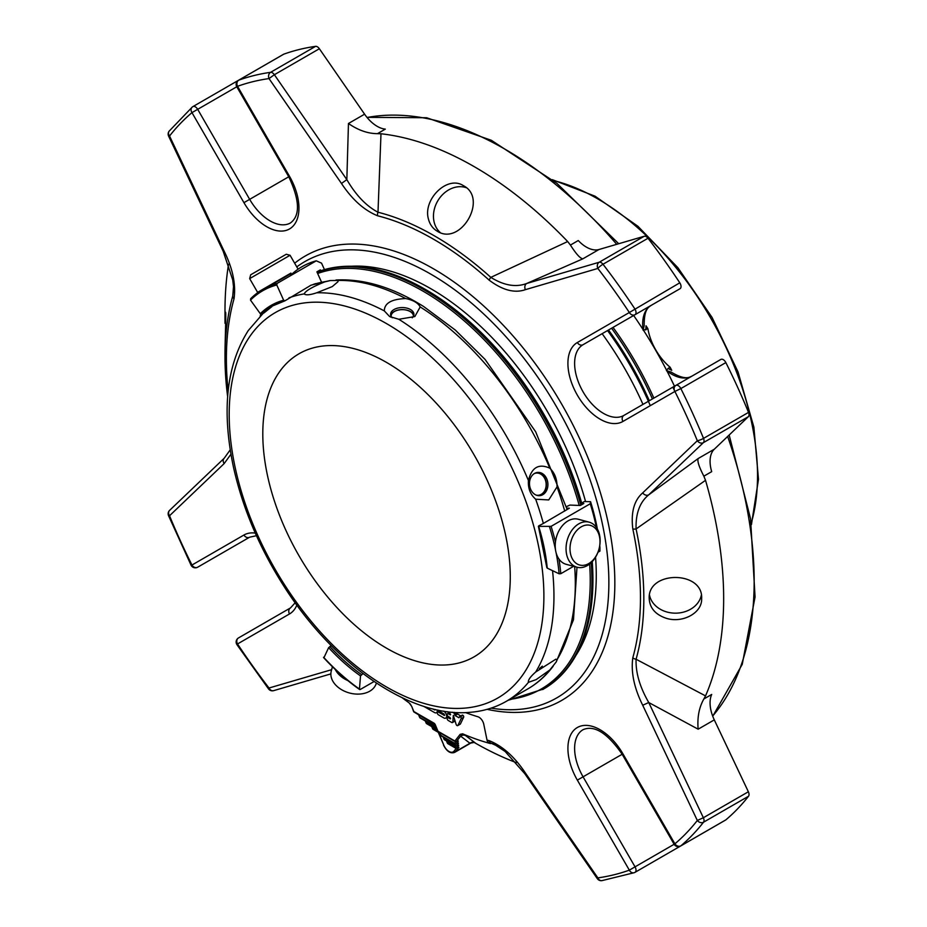 <?xml version="1.0" encoding="UTF-8"?>
<svg xmlns="http://www.w3.org/2000/svg" width="927" height="927" viewBox="0 0 927 927"><rect width="100%" height="100%" fill="white"/><g stroke="black" fill="none" stroke-linecap="round" stroke-linejoin="round"><path stroke-width="1.39" d="M386.536 362.422A175.006 101.043 60 0 1 500.858 516.629A175.006 101.043 60 0 1 474.033 656.861A175.006 101.043 60 0 1 299.039 555.829A175.006 101.043 60 0 1 299.039 353.755A175.006 101.043 60 0 1 386.536 362.422M448.459 743.605A1.182 0.684 -60 0 1 447.614 743.118L447.521 742.886M445.099 739.734A1.182 0.684 -60 0 1 444.265 739.248L444.172 739.016M441.75 735.864A1.182 0.684 -60 0 1 440.916 735.378L440.812 735.146M420.765 717.938A1.182 0.684 -60 0 1 419.919 717.452L419.827 717.22M427.254 723.628A1.182 0.684 -60 0 1 426.42 723.141L426.327 722.898M433.755 729.306A1.182 0.684 -60 0 1 432.909 728.819L432.816 728.587M456.096 747.996A1.182 0.684 -120 0 0 456.652 747.88A1.182 0.939 -141.8 0 1 455.111 747.44A1.182 0.684 120 0 0 455.887 747.962M455.887 745.945A1.182 0.684 -120 0 0 456.443 745.829A1.182 0.939 -141.8 0 1 454.902 745.389A1.182 0.684 120 0 0 455.667 745.911M455.678 743.883A1.182 0.684 -120 0 0 456.235 743.767A1.182 0.939 -141.8 0 1 454.682 743.327A1.182 0.684 120 0 0 455.458 743.848M457.857 747.22A1.182 0.939 38.2 0 0 458.958 747.278L455.597 751.554A9.722 5.608 60 0 1 454.636 752.4C450.487 753.848 446.791 751.438 443.558 745.169L443.72 744.96M457.648 745.169A1.182 0.939 38.2 0 0 458.749 745.227L456.652 747.88L458.332 746.919A1.182 0.684 60 0 1 458.065 747.069M457.44 743.106A1.182 0.939 38.2 0 0 458.541 743.164L456.443 745.829L458.123 744.856A1.182 0.684 60 0 1 457.857 745.018M457.231 741.055A1.182 0.939 38.2 0 0 458.332 741.113L456.235 743.767L457.915 742.805A1.182 0.684 60 0 1 457.648 742.956M438.529 710.198A4.114 2.375 -120 0 0 440.255 711.843L444.079 714.057L444.485 715.435L438.436 712.133A1.645 0.95 -120 0 0 437.625 712.052A1.645 0.95 -120 0 0 437.37 713.373A1.645 0.95 -120 0 0 438.436 714.821L443.743 717.88A4.102 2.375 -120 0 0 445.806 718.089A4.102 2.375 -120 0 0 446.432 714.798A4.102 2.375 -120 0 0 443.743 711.183L443.685 711.148M438.819 731.751A1.182 0.684 -60 0 1 437.984 731.264L437.88 731.032M414.682 712.006A1.182 0.684 -60 0 1 413.848 711.53L413.755 711.287M455.887 741.588A1.182 0.684 -120 0 0 456.443 741.473A1.182 0.939 -141.8 0 1 454.902 741.032A1.182 0.684 120 0 0 455.667 741.554M437.231 709.931A4.102 2.375 60 0 1 436.466 712.701A4.102 2.375 60 0 1 434.415 712.492L423.685 706.304M432.851 708.912L434.682 709.966L435.238 709.479M452.573 712.249L453.581 712.828A1.669 0.962 60 0 1 454.659 714.277L455.041 715.505L458.981 717.776L459.433 716.814A1.309 0.753 60 0 1 461.125 718.692L457.903 725.401A1.39 0.8 60 0 1 457.706 725.609A1.39 0.8 60 0 1 456.107 724.335L453.338 715.377L452.839 721.774A1.669 0.962 60 0 1 452.492 722.539A1.669 0.962 60 0 1 451.658 722.457L448.297 720.511A1.645 0.95 60 0 1 447.231 719.062A1.645 0.95 60 0 1 447.486 717.753A1.645 0.95 60 0 1 448.297 717.834L450.441 718.865L450.035 717.486L448.297 716.49A1.645 0.95 60 0 1 447.231 715.041A1.645 0.95 60 0 1 447.486 713.732A1.645 0.95 60 0 1 448.297 713.813L450.441 714.844L450.035 713.466L448.297 712.469A1.645 0.95 60 0 1 447.544 711.704M405.111 699.085A6.176 3.569 60 0 1 403.905 698.541M470.765 743.083L469.966 743.257A4.739 4.647 123.1 0 1 475.099 742.794L465.563 735.574A4.739 4.658 132.4 0 0 460.638 736.142C461.658 734.902 461.495 734.311 460.151 734.346L454.902 741.032L437.984 731.264L435.331 724.833A2.375 1.367 -120 0 0 433.906 723.106A1.182 0.684 120 0 0 434.589 723.663M445.806 718.089L448.32 716.641A4.102 2.375 -120 0 0 448.425 716.559M402.156 697.718A298.32 172.237 -120 0 0 409.259 703.002L411.727 706.397L413.593 711.496A1.182 1.182 0 0 0 414.091 712.075L435.331 724.833M436.466 712.701L438.981 711.252A4.102 2.375 -120 0 0 439.247 711.055M461.125 718.692L463.639 717.243A1.309 0.753 -120 0 0 461.947 715.366L459.479 716.791M460.244 716.953L462.758 715.505M460.893 715.98L457.556 714.057L457.173 712.817A1.669 0.962 -120 0 0 457.069 712.55M455.041 715.505L457.556 714.057M452.492 722.539L455.006 721.079A1.669 0.962 -120 0 0 455.087 721.032M459.943 724.23A1.39 0.8 -120 0 0 460.221 724.161A1.39 0.8 -120 0 0 460.418 723.952L463.639 717.243M457.903 725.401L460.418 723.952M460.151 734.346L462.631 733.813L465.563 735.574M283.523 611.936L290.499 607.903A4.739 3.87 -120 0 0 289.514 613.952L237.532 643.952A4.739 3.87 -120 0 1 238.517 637.915A4.739 4.739 0 0 0 236.93 644.636L237.532 643.952A439.722 253.882 -120 0 0 269.004 688.019A4.739 0.881 142.4 0 0 268.598 688.981A4.739 4.739 0 0 0 273.685 690.638A4.739 3.835 -106.3 0 1 269.004 688.019L331.623 669.688M230.939 454.242L224.149 463.593L169.537 515.748A4.739 3.835 -133.7 0 1 169.606 510.383A4.739 4.739 0 0 0 168.505 515.609A4.739 0.881 -22.4 0 0 169.537 515.748A439.722 253.882 -120 0 0 191.97 565.03L191.078 565.215A4.739 4.739 0 0 0 197.683 567.197A4.739 3.87 -120 0 1 191.97 565.03L243.94 535.018A4.739 3.87 60 0 0 249.664 537.185L197.683 567.197M168.598 136.095L169.537 136.002A4.739 3.766 -141.9 0 1 169.154 131.147A4.739 4.739 0 0 0 168.598 136.095L223.21 251.31L224.149 251.217C232.747 268.529 236.037 284.357 234.044 298.714A4.739 3.372 -164.3 0 1 232.735 296.084A296.153 170.985 -120 0 0 224.994 356.768L224.994 353.616C225.122 337.44 226.281 311.263 225.493 312.214L224.994 323.303L224.994 310.672A352.608 203.581 60 0 1 228.552 264.253M223.21 251.31L232.723 279.954L233.511 286.617L232.735 296.084L233.581 288.436M489.213 280.197A4.739 1.9 -48 0 1 490.823 277.37L567.672 241.541L570.429 245.064C576.015 253.824 580.151 258.413 582.84 258.83L526.721 283.477A4.739 3.835 -106.3 0 0 525.389 289.664C514.705 293.419 502.643 290.267 489.213 280.197A292.805 169.05 -120 0 0 377.648 215.794C364.311 210.429 352.248 199.653 341.472 183.476L269.004 78.575L274.369 74.716A4.739 2.735 -120 0 0 272.353 72.769A4.739 2.735 -120 0 0 270.58 72.329A4.739 3.766 81.9 0 0 269.004 78.575A439.722 253.882 -120 0 0 237.532 86.315A4.739 3.847 -109.8 0 1 238.772 80.151A4.739 2.735 -120 0 0 238.517 80.278A4.739 4.739 0 0 0 236.779 86.756L237.532 86.315L289.514 176.339L249.664 199.351A40.834 23.569 -120 0 0 290.499 222.92C300.336 215.574 299.757 200.197 288.76 176.779L236.779 86.756L197.683 109.328A4.739 2.735 -120 0 0 195.319 106.825A4.739 2.735 -120 0 0 192.943 106.582A4.739 2.735 -120 0 0 192.712 106.756A4.739 3.847 49.8 0 0 192.26 107.069A4.739 3.847 49.8 0 0 191.97 112.63L197.683 109.328L249.664 199.351L243.94 202.654A45.574 26.315 -120 0 0 289.514 228.957A45.574 26.315 -120 0 0 289.514 176.339M377.474 133.662C367.81 133.615 358.135 130.22 348.459 123.5L364.589 114.183A29.629 17.103 -120 0 0 385.308 129.131L377.474 133.662L380.985 133.766L377.996 212.225C366.223 206.003 355.841 195.133 346.837 179.618L348.459 123.5M428.471 219.166C429.873 224.508 432.758 228.494 437.138 231.136C460.684 246.594 488.517 198.332 463.384 185.667C447.428 174.96 422.596 199.456 428.471 219.166M380.985 133.766A352.608 203.581 60 0 1 567.672 241.541M377.648 215.794A4.739 3.372 -75.7 0 1 377.996 212.225A296.153 170.985 -120 0 1 490.823 277.37C503.975 285.528 515.933 287.555 526.721 283.477L599.201 262.248A4.739 3.835 73.7 0 0 597.857 268.448A4.739 0.881 -37.6 0 1 602.99 264.253A4.739 2.735 -120 0 0 601.217 262.642A4.739 2.735 -120 0 0 599.201 262.248L644.207 236.269A4.739 2.735 -120 0 1 647.996 238.262A444.462 256.617 60 0 1 679.792 282.805L629.329 312.515A4.739 3.87 60 0 0 635.041 314.682L583.071 344.693A40.834 23.569 -120 0 0 583.071 391.843A40.834 23.569 -120 0 0 623.906 415.412L675.876 385.4A4.739 3.87 60 0 0 674.891 391.449L680.847 388.575A4.739 2.735 -120 0 0 678.251 385.632A4.739 2.735 -120 0 0 675.876 385.4L623.906 415.412A4.739 3.87 -120 0 0 622.921 421.449L674.891 391.449A439.722 253.882 -120 0 1 697.324 440.719A4.739 3.835 46.3 0 0 703.361 442.666A4.739 2.735 -120 0 0 703.523 438.39A4.739 0.881 157.6 0 1 697.324 440.719L642.712 492.874A4.739 3.835 46.3 0 0 648.749 494.821C639.804 502.156 635.586 513.535 636.084 528.958L705.528 480.325A352.608 203.581 60 0 1 705.528 695.887L703.86 698.981C699.074 707.382 697.162 717.452 698.147 729.19L648.749 702.527L703.361 817.741L697.324 820.465A4.739 3.766 38.1 0 0 703.523 822.214A4.739 2.735 -120 0 0 703.361 817.741L748.367 791.762A4.739 2.735 -120 0 1 748.529 796.235A444.462 256.617 60 0 1 725.853 819.862L680.847 845.853A4.739 3.847 -130.2 0 1 674.891 843.837L629.329 870.152A4.739 3.847 70.2 0 0 634.277 872.678A4.739 3.847 70.2 0 0 634.786 872.446A4.739 2.735 -120 0 0 635.041 872.319A4.739 2.735 -120 0 0 635.041 866.849L583.071 776.826L577.347 780.128L629.329 870.152A439.722 253.882 -120 0 1 597.857 877.892L597.312 878.645A4.739 4.739 0 0 0 601.878 880.65L601.878 880.65A4.739 3.766 -98.1 0 1 597.857 877.892L525.389 772.991L524.844 773.755L597.312 878.645M703.86 476.177C699.074 466.953 697.162 461.078 698.147 458.541L714.288 449.224A29.629 17.103 -120 0 0 711.704 471.646L703.86 476.177L705.528 480.325M714.288 449.224L748.367 416.675L703.361 442.666L648.749 494.821L698.147 458.541M665.574 618.054C681.913 623.801 702.411 613.199 701.646 598.564C703.303 570.476 647.544 570.441 649.201 598.564C649.723 607.834 655.18 614.334 665.574 618.054M632.817 657.753A292.805 169.05 -120 0 0 632.817 528.946A4.739 1.9 -12 0 0 636.084 528.958A296.153 170.985 -120 0 1 636.084 659.248C635.598 672.596 639.815 687.023 648.749 702.527L642.712 705.25C634.114 687.95 630.823 672.11 632.817 657.753A4.739 3.372 15.7 0 0 636.084 659.248L705.528 695.887M497.869 746.212L490.823 743.118L494.323 744.358L505.157 751.496L524.844 773.755M462.631 733.813A298.32 172.237 -120 0 0 490.545 743.593L488.61 742.539A4.739 3.349 -75 0 1 487.023 740.105A292.805 169.05 -120 0 0 489.213 740.673A4.739 3.372 104.3 0 0 490.823 743.118A296.153 170.985 -120 0 1 488.61 742.539M516.316 762.654A352.608 203.581 60 0 1 474.624 742.701M703.86 698.981L711.704 694.45A29.629 17.103 -120 0 0 714.288 719.873L748.367 791.762M748.367 416.675A4.739 2.735 -120 0 0 748.529 412.399L703.523 438.39A444.462 256.617 -120 0 0 680.847 388.575L725.853 362.584A444.462 256.617 60 0 1 748.529 412.399M570.429 245.064L578.263 240.533A29.629 17.103 -120 0 0 598.981 249.514L644.207 236.269M670.14 367.243L668.019 368.459L671.727 370.313A299.989 173.198 -120 0 0 670.14 367.243A40.834 23.569 -120 0 1 647.915 328.737L643.129 330.267A40.834 23.569 60 0 1 651.125 305.4L633.813 315.4A4.739 2.735 -120 0 0 633.848 315.377M283.291 54.461A4.739 2.735 -120 0 1 283.523 54.287A4.739 2.735 -120 0 1 283.778 54.172A444.462 256.617 60 0 1 315.586 46.35A4.739 2.735 -120 0 1 319.375 48.737L364.589 114.183M224.149 463.593A4.739 3.835 -133.7 0 1 224.218 458.228L169.606 510.383M341.472 183.476L346.837 179.618L274.369 74.716L319.375 48.737M632.817 528.946C630.8 512.364 634.091 500.348 642.712 492.874M489.213 740.673C502.55 746.038 514.612 756.814 525.389 772.991M465.609 712.596A268.158 154.821 -120 0 0 477.834 716.733A6.999 4.044 -120 0 1 483.767 724.242L487.023 740.105M725.853 362.584A4.739 2.735 -120 0 0 720.882 359.421L675.876 385.4L720.882 359.421M647.996 238.262L602.99 264.253A444.462 256.617 -120 0 1 634.786 308.795A4.739 2.735 -120 0 1 635.041 314.682L680.047 288.703A4.739 2.735 -120 0 0 679.792 282.805M507.973 700.36L543.697 688.97A237.636 137.208 -120 0 0 592.921 580.186A237.636 137.208 -120 0 0 592.191 561.658M581.878 504.624A237.636 137.208 -120 0 0 424.879 289.143A237.636 137.208 -120 0 0 317.022 272.109M592.921 580.186L592.921 579.213A236.455 136.524 -120 0 0 592.249 561.588M582.063 504.52A236.455 136.524 -120 0 0 425.725 289.618L424.879 289.143M491.078 708.135A251.901 145.435 -120 0 0 537.197 706.142A251.901 145.435 -120 0 0 561.577 415.736A251.901 145.435 -120 0 0 296.779 266.895M351.206 266.246A234.091 135.145 60 0 1 430.742 288.656A234.091 135.145 60 0 1 585.551 501.507M595.551 557.173A234.091 135.145 60 0 1 575.899 655.447M581.669 503.083L584.334 501.542L590.557 501.692A168.598 97.347 60 0 1 597.37 529.027M581.762 503.419L583.825 503.5L580.383 505.482L569.896 505.076L566.351 506.663M321.507 282.098L316.907 271.843L320.336 269.861L320.742 270.765M691.959 376.119C689.34 377.243 685.377 380.603 671.044 372.04L666.42 370.615L668.019 368.459M643.129 330.267L644.207 325.551C643.952 308.853 648.842 307.104 651.125 305.4L583.071 344.693A4.739 3.87 60 0 1 577.347 342.526A45.574 26.315 -120 0 0 577.347 395.145A45.574 26.315 -120 0 0 622.921 421.449M647.915 328.737A299.989 173.198 -120 0 0 646.049 325.817L645.795 329.954M674.636 390.951A288.9 166.802 -120 0 0 672.863 387.138M534.242 473.627A11.124 8.772 -95.1 0 1 546.107 483.384A11.124 8.772 -95.1 0 1 536.154 495.099M391.136 316.339A11.124 6.431 180 0 1 402.248 309.653A11.124 6.431 180 0 1 413.372 316.339M581.241 526.837A20.533 14.519 -75 0 1 599.456 547.127A20.533 14.519 -75 0 1 574.311 561.646A20.533 14.519 -75 0 1 581.241 526.837M249.664 278.61L290.07 255.273L286.246 254.253L250.684 274.786L249.664 278.61L257.602 292.341L262.77 289.363M536.907 472.538A11.669 9.2 -95.1 0 1 546.119 481.82A11.669 9.2 -95.1 0 1 541.298 494.809A11.669 9.2 -95.1 0 1 538.969 495.69M390.661 317.092A11.669 6.732 180 0 1 390.591 316.327M390.719 315.319A11.669 6.732 180 0 1 402.248 309.595A11.669 6.732 180 0 1 413.79 315.319M332.422 666.722L331.263 671.032A23.337 16.501 15 0 0 349.641 693.037A23.337 16.501 15 0 0 369.734 691.206A23.337 16.501 15 0 0 376.339 683.118L376.35 683.048M335.296 669.491A23.337 16.501 15 0 0 347.822 680.569M578.819 523.825A23.337 16.501 -75 0 1 589.132 522.156A23.337 16.501 -75 0 1 599.027 548.958A23.337 16.501 -75 0 1 577.058 567.231A23.337 16.501 -75 0 1 566.073 547.451A23.337 16.501 -75 0 1 578.819 523.825M577.058 567.231L566.212 564.323A23.337 16.501 -75 0 1 555.238 544.543A23.337 16.501 -75 0 1 567.984 520.916A23.337 16.501 -75 0 1 578.297 519.247L589.132 522.156M290.927 273.106L257.602 292.341M539.398 668.564A11.669 2.468 141.2 0 0 542.318 666.142M542.828 494.682A11.669 9.2 84.9 0 0 547.544 481.217A11.669 9.2 84.9 0 0 537.66 472.422A11.669 9.2 84.9 0 0 529.537 484.867A11.669 9.2 84.9 0 0 539.734 495.667A11.669 9.2 84.9 0 0 542.828 494.682M412.225 317.799A11.669 6.732 -0 0 0 413.917 314.299A11.669 6.732 -0 0 0 402.248 307.567A11.669 6.732 -0 0 0 390.591 314.299A11.669 6.732 -0 0 0 392.26 317.776M290.939 273.094L288.529 274.485C297.579 269.989 276.988 281.878 267.08 286.872L290.464 273.604M576.988 567.208L573.477 619.757L556.258 661.89L549.804 669.989L536.165 679.607L528.425 682.33A229.641 132.584 60 0 1 506.385 701.275C496.513 706.965 485.678 710.511 473.871 711.948L468.877 712.423C409.502 717.394 333.477 664.335 283.905 586.212C259.282 547.614 242.399 507.648 233.28 466.304C221.565 410.14 226.547 364.902 248.251 330.58L263.059 313.453M552.538 570.65A229.641 132.584 60 0 1 535.679 672.017C530.337 676.733 527.915 680.163 528.425 682.33L528.332 681.449M535.679 672.017L555.864 659.178L557.046 659.676L556.258 661.89M284.612 300.904A154.079 88.957 -120 0 0 272.515 305.968L284.948 300.812L311.066 285.157L330.336 280.557L338.158 280.452L337.996 281.704L332.248 286.605L316.686 292.793A229.641 132.584 60 0 1 384.323 310.904C384.404 303.21 391.53 299.097 405.69 298.564C413.21 300.093 418.042 302.886 420.186 306.941L414.844 316.559L398.819 319.27A229.641 132.584 60 0 1 528.425 480.51C531.681 467.382 538.807 463.268 549.804 468.17C554.682 472.863 557.092 479.085 557.046 486.86L548.749 499.931L535.679 499.201A229.641 132.584 60 0 1 543.361 523.442L538.761 525.864M528.425 480.51C527.927 488.332 530.348 494.555 535.679 499.201M384.323 310.904L389.583 316.513L398.819 319.27M288.946 297.845A229.641 132.584 60 0 1 304.23 293.905L304.925 294.415M330.035 280.591L325.504 281.588C312.492 286.791 305.4 290.893 304.23 293.905C305.852 295.389 310 295.018 316.686 292.793M360.232 689.503L359.467 689.062L360.232 689.503L374.068 681.519M331.287 645.656L328.633 647.649L324.068 657.428M323.593 657.243A172.155 99.398 -120 0 0 359.467 689.062L360.51 675.922L363.013 673.593M599.746 545.551A168.598 97.347 60 0 1 599.943 547.579L599.931 551.113A173.337 100.081 60 0 0 599.514 546.895M555.447 541.971A173.337 100.081 -120 0 0 551.101 526.351L590.244 503.755L590.557 501.692M590.244 503.755A173.337 100.081 60 0 1 596.409 527.475M547.22 567.243L547.22 568.124L559.12 573.79L560.789 573.709L573.616 566.304M597.961 552.249L599.931 551.113M551.101 526.351L538.68 526.385A155.272 89.641 -120 0 1 547.22 568.124M566.756 508.112L569.352 508.205L543.361 523.442M289.803 276.095A173.337 100.081 60 0 1 316.281 260.811L321.553 263.164L324.45 269.618M284.948 300.812L283.639 300.221L276.779 284.971L277.138 283.407L316.281 260.811M250.661 298.703L262.886 289.294A173.337 100.081 -120 0 0 250.661 298.703L250.51 300.128L260.302 313.697L261.82 314.16L264.079 312.863L271.878 306.617M313.546 284.299L315.748 283.604M633.651 315.481A288.9 166.802 60 0 1 643.025 329.525M643.605 330.418A288.9 166.802 60 0 1 666.525 370.128M667.011 371.078A288.9 166.802 60 0 1 674.485 386.211M602.133 333.685A226.675 130.869 60 0 1 642.967 404.404M607.556 330.557A226.675 130.869 60 0 1 650.291 405.644M608.494 330.012A218.645 126.234 60 0 1 649.329 400.731M466.142 187.648A26.257 21.437 -60 0 0 437.614 201.136A26.257 21.437 -60 0 0 440.267 232.561M649.526 595.192A26.257 21.437 180 0 0 675.424 613.164A26.257 21.437 180 0 0 701.333 595.204M432.086 726.814L432.909 728.819L439.549 732.654M446.791 741.102L447.614 743.118L455.111 747.44L456.281 745.957M425.586 721.125L426.42 723.141L436.872 729.178M443.43 737.232L444.265 739.248L454.902 745.389L456.072 743.906M418.83 714.81L419.919 717.452L435.829 726.629M439.815 732.724L440.916 735.378L454.682 743.327L455.957 741.716M456.49 748.019L454.056 751.113A8.528 4.925 60 0 1 443.813 745.204L438.575 732.492M443.813 745.204L438.262 732.307M454.056 751.113A1.182 0.939 38.2 0 0 455.597 751.554L469.966 743.257L460.638 736.142L456.443 741.473L457.706 740.743A1.182 0.684 60 0 1 457.44 740.905M458.332 746.919L458.958 747.278M458.123 744.856L458.749 745.227M457.915 742.805L458.541 743.164M457.706 740.743L458.332 741.113M444.079 715.389L444.659 715.065M438.436 712.133L439.665 711.438M435.226 724.613L437.718 731.229A1.182 1.182 0 0 0 438.228 731.809L455.145 741.577A1.182 1.182 0 0 0 456.327 741.577L457.278 740.557M433.906 723.106L413.848 711.53L411.727 706.397M434.682 709.966L435.261 709.63M454.659 714.277L457.173 712.817M453.581 712.828L454.346 712.388M450.035 714.81L450.615 714.474M448.297 713.813L449.468 713.141M450.035 718.831L450.615 718.495M448.297 717.834L449.468 717.162M452.839 721.774L454.937 720.557M227.636 396.652L224.994 356.768A296.153 170.985 -120 0 0 227.636 396.605M642.712 705.25L697.324 820.465A439.722 253.882 -120 0 1 674.891 843.837L622.921 753.813L622.168 754.254L674.138 844.277A4.739 4.739 0 0 0 680.615 846.015A4.739 2.735 -120 0 0 680.847 845.853A444.462 256.617 -120 0 0 703.523 822.214L748.529 796.235M698.147 729.19L714.288 719.873M727.649 436.455A352.608 203.581 60 0 1 712.666 716.05M582.84 258.83L598.981 249.514M315.586 46.35L270.58 72.329A444.462 256.617 -120 0 0 238.772 80.151L283.778 54.172M367.092 117.497A352.608 203.581 60 0 1 616.722 244.311M234.044 298.714A292.805 169.05 -120 0 0 228.146 390.87M224.149 251.217L169.537 136.002A439.722 253.882 -120 0 1 191.97 112.63L243.94 202.654M525.389 289.664L597.857 268.448A439.722 253.882 -120 0 1 629.329 312.515L577.347 342.526M295.168 602.77L290.499 607.903L238.517 637.915M656.861 302.086L651.125 305.4A4.739 3.87 60 0 0 651.148 305.389M487.162 709.329A256.547 148.123 -120 0 0 584.589 449.688A256.547 148.123 -120 0 0 294.659 263.21M260.823 314.126A256.547 148.123 -120 0 0 260.163 316.165M622.921 753.813A45.574 26.315 -120 0 0 577.347 727.51A45.574 26.315 -120 0 0 577.347 780.128M289.514 613.952A45.574 26.315 -120 0 0 296.849 605.088M255.284 533.095A45.574 26.315 -120 0 0 243.94 535.018M542.701 689.561A237.636 137.208 -120 0 0 591.206 562.643M580.87 505.203A237.636 137.208 -120 0 0 317.104 272.283M509.676 699.375A236.455 136.524 -120 0 0 589.63 564.01M579.213 505.435A236.455 136.524 -120 0 0 317.648 273.5M249.664 537.185L256.455 535.713M622.168 754.254L583.071 776.826A40.834 23.569 -120 0 1 583.071 729.676C594.346 724.833 607.382 733.025 622.168 754.254M691.832 376.188A40.834 23.569 60 0 1 666.42 370.615M651.125 305.4L583.071 344.693M386.536 323.616A222.526 128.482 60 0 1 522.805 674.833A222.526 128.482 60 0 1 250.267 517.475A222.526 128.482 60 0 1 386.536 323.616M549.804 669.989A229.641 132.584 60 0 1 527.753 688.946L506.385 701.275M420.186 306.941A229.641 132.584 60 0 1 549.804 468.17M338.158 280.452A229.641 132.584 60 0 1 405.69 298.564M328.633 647.649A155.272 89.641 -120 0 0 360.51 675.922M329.827 646.49A154.079 88.957 -120 0 0 361.426 674.508M574.659 566.582A229.641 132.584 60 0 1 557.046 659.676M560.789 573.709A173.337 100.081 -120 0 0 558.923 558.969M559.12 573.79A172.155 99.398 -120 0 0 556.13 552.863M555.458 549.572A172.155 99.398 -120 0 0 549.502 526.803M557.046 486.86A229.641 132.584 60 0 1 564.728 511.101M310.325 285.504A229.641 132.584 60 0 1 325.504 281.588M277.138 283.407A173.337 100.081 -120 0 0 262.886 289.294M276.779 284.971A172.155 99.398 -120 0 0 250.51 300.128M283.639 300.221A155.272 89.641 -120 0 0 260.302 313.697M272.515 305.968A154.079 88.957 -120 0 0 261.82 314.16M751.241 523.176A225.91 130.429 -120 0 0 710.731 318.135A225.91 130.429 -120 0 0 553.419 180.533M613.025 327.393A225.91 130.429 60 0 1 653.859 398.112M611.588 328.228A224.716 129.745 60 0 1 652.423 398.946M446.466 740.916L447.359 743.083A1.182 1.182 0 0 0 447.868 743.663L455.354 747.985A1.182 1.182 0 0 0 456.536 747.985L457.903 746.722M443.118 737.046L444.01 739.213A1.182 1.182 0 0 0 444.508 739.792L455.145 745.934A1.182 1.182 0 0 0 456.327 745.934L457.695 744.671M439.502 732.539L440.661 735.343A1.182 1.182 0 0 0 441.159 735.922L454.937 743.871A1.182 1.182 0 0 0 456.119 743.871L457.486 742.608M439.757 733.176L433.164 729.364A1.182 1.182 0 0 1 432.654 728.796L431.762 726.629M437.092 729.7L426.663 723.686A1.182 1.182 0 0 1 426.165 723.106L425.273 720.939M418.517 714.624L419.664 717.417A1.182 1.182 0 0 0 420.174 717.996L436.038 727.162M470.696 743.118L454.636 752.4M437.625 712.052L439.282 711.102M459.456 716.803L461.97 715.354M447.486 713.732L448.981 712.863M447.486 717.753L448.981 716.884M457.706 725.609L460.221 724.161M410.974 705.146L410.255 703.929M470.777 743.083L474.218 742.423M601.878 880.65L634.277 872.678A4.739 4.739 0 0 0 635.041 872.319L680.047 846.339M237.949 80.603L192.943 106.582A4.739 4.739 0 0 0 192.26 107.069L169.154 131.147M273.685 690.638L330.858 673.894M236.93 644.636L268.598 688.981M168.505 515.609L191.078 565.215M230.209 449.85L224.218 458.228M725.621 820.024L680.615 846.015M729.167 435.006L750.557 518.807L755.053 597.023L742.237 664.358L712.736 716.235M618.738 243.731L556.86 183.303L491.368 140.301L426.64 117.741L366.965 117.347M283.523 54.287L238.517 80.278M290.07 255.273L298.007 269.015M266.999 286.918L264.67 288.262M359.641 689.549C347.104 680.719 335.076 670.059 323.546 657.556M538.39 526.258L546.872 567.73M335.945 280.024C363.813 278.529 393.083 287.382 423.743 306.582L455.215 329.977L485.064 359.409L535.655 431.75L567.139 509.479M553.164 666.235C546.038 675.679 537.579 683.257 527.753 688.946M751.438 524.578L758.495 479.271L753.883 427.15L738.008 371.866L712.04 317.393L677.857 267.66L637.915 226.269L595.064 196.2L552.307 179.664"/></g></svg>
